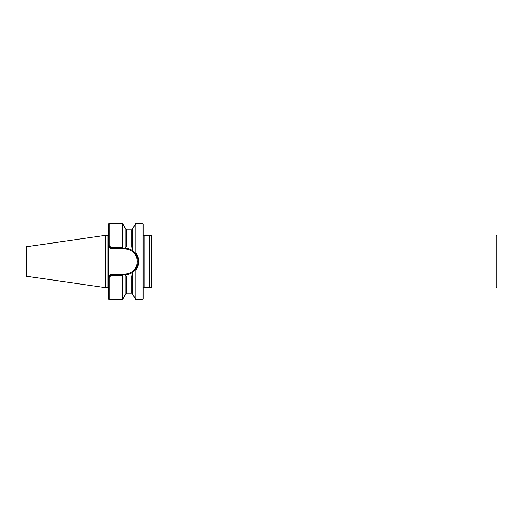<?xml version="1.0" encoding="UTF-8"?>
<svg xmlns="http://www.w3.org/2000/svg" width="523" height="523" viewBox="0 0 523 523"><rect width="100%" height="100%" fill="white"/><g stroke="black" fill="none" stroke-linecap="round" stroke-linejoin="round"><path stroke-width="0.78" d="M142.079 223.301L143.08 224.295L143.08 298.705L142.079 299.699L142.079 223.301L135.817 223.301L135.817 252.531L135.307 253.328L132.777 250.831L135.307 253.328C139.072 258.591 139.072 264.043 135.307 269.672L135.817 270.469C139.831 264.488 139.831 258.506 135.817 252.531M108.196 245.745L108.196 224.295L109.196 223.301L109.196 245.607L108.196 245.64L110.693 248.131L110.693 248.961L108.196 245.745L108.196 250.713L108.699 252.138L108.699 270.862L108.196 272.287L108.196 277.255L110.693 274.039L110.693 274.869L124.722 274.869A13.369 13.369 0 0 0 125.167 274.863M108.196 277.255L109.196 277.393L110.981 275.569L109.196 277.393L109.196 299.699L108.196 298.705L108.196 277.36L110.693 274.869L110.981 275.575L122.434 275.575L122.833 274.869M105.705 235.252L105.705 287.748L106.084 287.369L106.084 235.631L105.705 235.252L26.516 246.804L26.15 247.49L26.15 275.51L26.516 276.196L26.516 246.804M142.079 299.699L135.817 299.699L135.817 270.469M135.307 269.672L132.777 272.169L135.307 269.672M135.817 299.699L132.45 293.861L132.777 272.169A13.369 13.369 0 0 0 137.961 263.402M110.693 248.961L124.722 248.961L124.722 248.131L122.833 248.131L122.434 247.425L122.434 223.301L125.801 229.139L125.801 247.176L126.468 246.026L126.468 229.943L131.783 229.943L131.783 247.111L132.777 250.831L132.45 229.139L135.817 223.301M108.196 287.441L106.084 287.369M108.699 270.862L108.699 252.138L108.699 270.862M122.434 247.425L110.981 247.425L110.693 248.131L122.833 248.131M136.993 256.185A13.369 13.369 0 0 0 132.777 250.831C130.573 249.177 128.063 248.281 125.245 248.137L125.801 247.176L125.245 248.137L124.722 248.131A13.369 13.369 0 0 1 125.167 248.137M125.245 248.137A13.369 13.369 0 0 1 128.213 248.595M137.366 257.153A13.369 13.369 0 0 1 137.699 258.27M137.928 259.375A13.369 13.369 0 0 1 138.052 260.461M138.092 261.507A13.369 13.369 0 0 1 138.065 262.435M122.434 275.575L122.434 299.699L125.801 293.861L125.801 275.824L125.245 274.863L126.468 276.974L126.468 293.057L131.783 293.057L131.783 275.889L132.777 272.169C130.573 273.823 128.063 274.719 125.245 274.863L124.722 274.869L124.722 274.039L110.693 274.039M109.196 245.607L110.981 247.431L109.196 245.607M26.516 276.196L105.705 287.748M143.08 288.029L144.073 287.578L149.794 287.624L149.794 235.376L151.487 234.925L151.487 288.075L496.02 288.075L496.02 234.925L151.487 234.925M496.02 234.925L496.85 235.755L496.85 287.245L496.02 288.075M124.722 248.961A12.539 12.539 0 0 1 137.261 261.5A12.539 12.539 0 0 1 124.722 274.039M107.869 287.369L107.869 235.631L106.084 235.631M149.454 287.578L149.454 235.422L144.073 235.422L143.08 234.971M144.073 287.578L144.073 235.422M107.869 235.631L108.196 235.559M131.783 293.057L132.45 293.723M126.468 229.943L125.801 229.277M131.783 229.943L132.45 229.277M126.468 293.057L125.801 293.723M122.434 223.301L109.196 223.301M122.434 299.699L109.196 299.699M149.794 235.376L149.454 235.422M149.794 287.624L151.487 288.075"/></g></svg>
